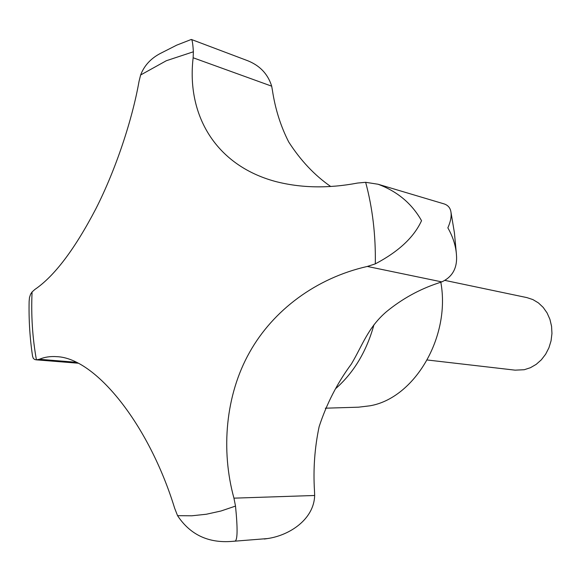 <?xml version="1.0" encoding="UTF-8"?>
<svg xmlns="http://www.w3.org/2000/svg" width="581" height="581" viewBox="0 0 581 581"><rect width="100%" height="100%" fill="white"/><g stroke="black" fill="none" stroke-linecap="round" stroke-linejoin="round"><path stroke-width="0.87" d="M427.253 359.988L515.107 370.155L524.244 369.727L530.417 367.715L536.19 364.367L541.339 359.813L545.639 354.214L548.922 347.801L551.057 340.822L551.95 333.552L551.565 326.297L549.924 319.339L547.099 312.963L543.206 307.407L538.405 302.89L532.893 299.585L526.894 297.603L445.104 280.434M235.508 506.087L233.947 498.157C220.795 450.428 225.392 395.189 249.59 352.318C272.997 310.421 315.911 278.074 367.33 266.447L375.311 263.868C398.581 251.631 413.992 237.237 421.537 220.693C411.878 203.575 397.389 191.425 378.071 184.242L365.652 182.303L357.562 183.051C328.301 188.6 300.907 188.07 275.365 181.454C215.123 165.135 186.421 114.515 193.146 57.773L193.364 51.789C192.877 43.64 192.195 39.523 191.323 39.45L176.718 45.144L160.065 53.597C150.632 58.63 144.153 65.762 140.624 74.993L139.026 81.398C132.388 119.178 116.026 169.209 95.807 208.913C74.702 249.307 54.389 276.164 34.853 289.469L32.078 291.952L30.59 294.197L29.486 297.545L29.13 301.357C28.723 319.92 29.863 338.229 32.565 356.276L33.349 358.47L34.824 359.559L36.414 359.842L39.348 359.283C44.548 357.061 50.402 356.189 56.909 356.669C95.32 358.107 148.758 423.905 174.663 508.259L177.568 515.681C190.19 534.745 208.39 543.315 232.16 541.383L235.029 541.114C237.585 540.177 237.745 528.507 235.508 506.087L220.925 511.019L206.328 514.243L191.846 515.79L177.568 515.681M325.287 408.196L358.492 407.187L369.821 405.821C414.406 398.363 450.841 337.024 440.819 282.221M378.071 184.242L444.138 203.916C447.987 205.216 450.239 207.838 450.907 211.782C451.655 216.241 450.638 221.593 447.857 227.839C452.868 236.699 455.722 245.538 456.426 254.34C457.603 267.616 452.722 276.803 441.785 281.894L438.009 283.15C419.271 289.389 402.139 298.866 386.605 311.569C368.034 327.386 362.667 344.983 351.389 363.996C337.423 382.806 326.675 403.686 319.136 426.643C314.684 447.69 313.13 469.121 314.488 490.938L314.662 495.484C314.016 519.196 289.781 535.384 267.449 538.572L232.16 541.383M191.323 39.45L245.61 59.937C259.032 64.687 267.725 73.438 271.683 86.177L272.387 90.157C275.212 108.937 280.667 126.222 288.735 142.018C300.697 160.581 314.677 175.397 330.676 186.472M375.311 263.868C375.776 235.189 372.552 207.998 365.652 182.303M193.364 51.789L166.319 60.729L140.624 74.993M336.05 388.297C353.996 372.348 366.633 351.156 373.975 324.721M314.662 495.484L233.947 498.157M441.785 281.894L367.33 266.447M271.683 86.177L193.146 57.773M76.191 362.268L39.348 359.283M32.078 291.952C31.011 315.105 32.456 337.735 36.414 359.842M267.449 538.572L264.311 539.03M78.072 363.205L36.109 359.828M450.907 211.782L454.422 232.821L456.426 254.34"/></g></svg>
